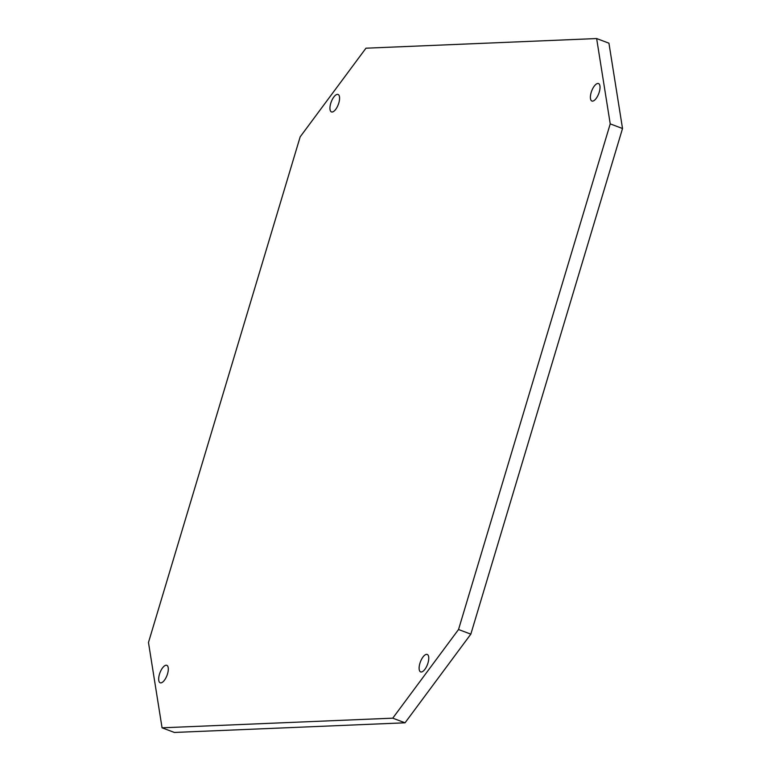<?xml version="1.0" encoding="UTF-8"?>
<svg xmlns="http://www.w3.org/2000/svg" width="771" height="771" viewBox="0 0 771 771"><rect width="100%" height="100%" fill="white"/><g stroke="black" fill="none" stroke-linecap="round" stroke-linejoin="round"><path stroke-width="1.16" d="M338.797 103.025A9.339 3.768 -69.3 0 0 338.055 94.457A9.339 3.768 -69.3 0 0 330.73 103.362A9.339 3.768 -69.3 0 0 331.472 111.93A9.339 3.768 -69.3 0 0 338.797 103.025M167.519 673.893A9.339 3.768 -69.3 0 0 166.787 665.325A9.339 3.768 -69.3 0 0 159.462 674.23A9.339 3.768 -69.3 0 0 160.195 682.798A9.339 3.768 -69.3 0 0 167.519 673.893M599.24 92.125A9.339 3.768 -69.3 0 0 598.508 83.557A9.339 3.768 -69.3 0 0 591.174 92.462A9.339 3.768 -69.3 0 0 591.916 101.03A9.339 3.768 -69.3 0 0 599.24 92.125M427.972 663.002A9.339 3.768 -69.3 0 0 427.23 654.434A9.339 3.768 -69.3 0 0 419.906 663.339A9.339 3.768 -69.3 0 0 420.648 671.907A9.339 3.768 -69.3 0 0 427.972 663.002M162.064 727.814L392.747 718.167L458.533 629.512L610.227 123.88L596.638 38.55L365.955 48.197L300.17 136.852L148.475 642.484L162.064 727.814L174.362 732.45L405.045 722.803L392.747 718.167M458.533 629.512L470.83 634.148L622.525 128.516L610.227 123.88M470.83 634.148L405.045 722.803M596.638 38.55L608.936 43.186L622.525 128.516"/></g></svg>
